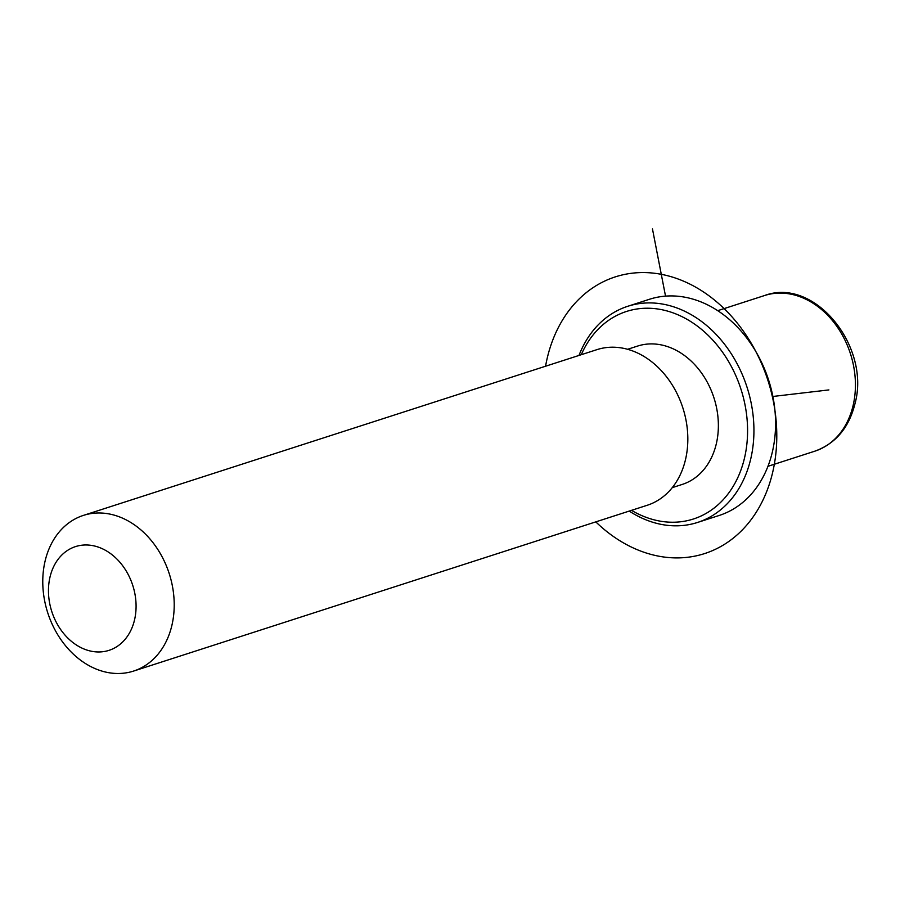 <?xml version="1.0" encoding="UTF-8"?>
<svg xmlns="http://www.w3.org/2000/svg" width="900" height="900" viewBox="0 0 900 900"><rect width="100%" height="100%" fill="white"/><g stroke="black" fill="none" stroke-linecap="round" stroke-linejoin="round"><path stroke-width="1.35" d="M627.604 349.29L637.627 346.061A72.686 56.734 72.1 0 1 698.479 368.989A72.686 56.734 72.1 0 1 716.389 443.464A72.686 56.734 72.1 0 1 682.279 484.414L672.255 487.642M83.374 515.408L596.992 349.627A81.776 63.821 72.1 0 1 665.449 375.424A81.776 63.821 72.1 0 1 685.597 459.202A81.776 63.821 72.1 0 1 647.224 505.271L133.616 671.062A81.776 63.821 72.1 0 1 65.149 645.266A81.776 63.821 72.1 0 1 45 561.476A81.776 63.821 72.1 0 1 83.374 515.408A81.776 63.821 72.1 0 1 151.83 541.204A81.776 63.821 72.1 0 1 171.979 624.994A81.776 63.821 72.1 0 1 133.616 671.062M134.595 619.639A54.517 42.547 72.1 0 1 80.944 647.606A54.517 42.547 72.1 0 1 49.95 577.305A54.517 42.547 72.1 0 1 103.601 549.337A54.517 42.547 72.1 0 1 134.595 619.639M578.992 355.433A113.58 88.639 72.1 0 1 627.773 306.281L649.395 299.295A113.58 88.639 72.1 0 1 744.48 335.115A113.58 88.639 72.1 0 1 772.47 451.485A113.58 88.639 72.1 0 1 719.168 515.475L697.545 522.45A113.58 88.639 72.1 0 1 629.235 511.088M581.265 354.701A109.035 85.095 72.1 0 1 690.716 321.536A109.035 85.095 72.1 0 1 744.604 457.582A109.035 85.095 72.1 0 1 631.508 510.345M627.773 306.281A113.58 88.639 72.1 0 1 722.846 342.101A113.58 88.639 72.1 0 1 750.836 458.471A113.58 88.639 72.1 0 1 697.545 522.45M772.875 396.473L828.9 389.914M665.528 296.134L652.466 228.938M595.8 521.876A145.384 113.456 -107.9 0 0 727.279 542.52A145.384 113.456 -107.9 0 0 773.482 401.963A145.384 113.456 -107.9 0 0 658.001 273.746A145.384 113.456 -107.9 0 0 545.558 366.233M717.705 310.669L764.584 295.526A81.776 63.821 72.1 0 1 833.051 321.322A81.776 63.821 72.1 0 1 853.2 405.113A81.776 63.821 72.1 0 1 814.826 451.181L767.936 466.312M764.584 295.526C814.601 276.75 870.773 346.68 855 403.627C848.992 427.793 835.605 443.644 814.826 451.181"/></g></svg>
